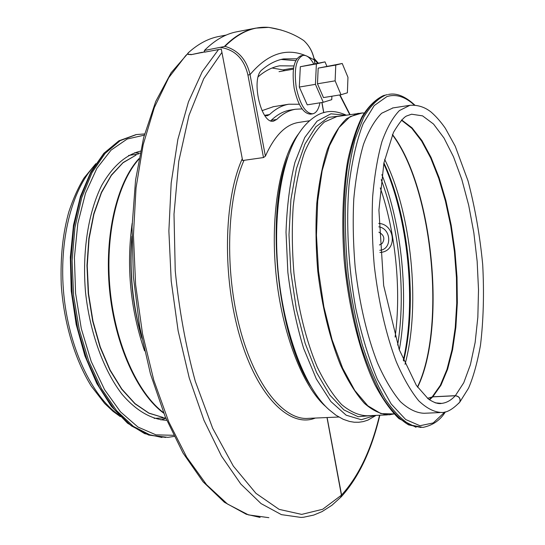 <?xml version="1.0" encoding="UTF-8"?>
<svg xmlns="http://www.w3.org/2000/svg" width="545" height="545" viewBox="0 0 545 545"><rect width="100%" height="100%" fill="white"/><g stroke="black" fill="none" stroke-linecap="round" stroke-linejoin="round"><path stroke-width="0.82" d="M204.682 51.932L191.077 54.691L187.691 54.078M204.613 51.598L201.984 52.654M191.077 54.691L201.916 52.32M191.016 54.357C188.638 54.732 187.514 54.5 187.644 53.655L188.229 52.845C198.073 43.927 208.299 38.463 218.92 36.461L226.27 35.05M458.536 403.498L459.81 402.074C460.62 398.484 459.108 396.379 455.279 395.752L432.744 396.869L427.573 398.361M340.557 497.503L341.422 495.18L327 417.545M340.714 497.34L341.572 495.017L327.116 417.538M458.618 403.402L459.891 401.978C460.689 398.395 459.176 396.297 455.354 395.677L432.825 396.794L427.525 398.32M393.034 107.91L381.636 113.265C374.783 120.111 368.747 130.439 363.535 144.248C358.957 159.93 355.701 178.215 353.773 199.109C352.717 221.093 353.194 243.935 355.211 267.629C359.509 303.797 366.928 335.536 377.46 362.861C384.702 379.177 392.366 392.121 400.439 401.706C408.559 409.172 416.462 413.028 424.146 413.274L439.917 412.579M165.884 418.328L160.802 419.902M134.765 152.682L140.031 153.227M166.722 420.318C151.694 419.616 136.175 410.835 122.032 394.233C103.625 370.362 89.918 332.832 85.524 292.297C82.057 251.674 88.29 212.264 101.738 185.334C112.692 166.239 125.602 154.835 140.474 151.122M378.898 232.197C384.062 234.977 385.158 238.724 382.188 243.438L379.436 244.964M313.709 63.854C310.248 57.763 306.706 54.943 303.068 55.399L300.956 55.774C293.898 58.962 291.636 69.774 294.157 88.208C297.979 105.185 303.47 113.83 310.636 114.143L312.639 113.83M347.383 92.8L347.962 77.301L342.226 63.479L335.768 65.08L335.127 80.837L341.013 94.741L347.383 92.8M335.127 80.837L317.476 83.794L323.464 97.582L341.013 94.741M317.476 83.794L318.185 68.118L335.768 65.08M318.185 68.118L342.226 63.479M299.314 87.043L300.322 66.722L316.379 63.922L315.446 84.346L299.314 87.043L307.244 104.851L323.26 102.283L331.748 99.667L331.891 96.22M315.446 84.346L323.26 102.283M300.322 66.722L325.011 61.878L316.379 63.922M326.83 66.149L325.011 61.878M303.068 55.399C296.037 58.581 293.782 69.399 296.303 87.854C300.118 104.844 305.602 113.496 312.748 113.81C316.202 113.047 318.6 109.375 319.949 102.814M290.683 110.008L290.083 110.104C283.509 111.207 277.235 114.607 271.253 120.302L270.715 120.779M302.087 108.905L295.431 109.252C288.911 110.349 282.678 113.742 276.744 119.444L273.644 121.106C261.13 124.907 250.407 78.112 262.056 69.78C268.985 63.881 276.158 60.263 283.57 58.921L296.807 58.799M281.097 59.46L295.744 60.631M293.973 65.945L279.687 65.816C272.296 67.137 265.163 70.755 258.276 76.668L258.241 76.688M264.754 115.479L267.193 115.792L269.543 114.552C275.668 108.796 282.078 105.355 288.782 104.218L299.294 104.252M284.674 70.68L283.087 69.883L272.084 68.023M265.388 156.163L250.039 74.617L247.927 75.026L263.487 157.553L265.388 156.163C274.469 135.869 285.423 124.648 298.244 122.509L309.451 120.779M224.329 46.529L204.402 50.481C214.757 40.132 225.596 33.892 236.918 31.76L255.83 28.129C244.862 30.193 234.364 36.324 224.329 46.529L224.99 46.345C238.853 32.53 253.371 26.208 268.549 27.379L255.83 28.129L265.081 27.264M305.35 55.501C285.798 47.592 267.357 53.969 250.039 74.617C246.585 59.671 238.24 50.242 224.99 46.345M314.329 59.896L314.894 63.642M315.003 63.629L314.336 59.902C312.857 52.109 309.301 45.637 303.674 40.493C309.274 45.63 312.789 52.109 314.227 59.93L307.06 56.203M263.487 157.553L242.62 160.53L221.284 49.05L204.722 52.143L204.402 50.481M262.016 110.662L273.44 106.691M187.623 53.798L185.661 55.699L168.739 77.69L154.303 107.624L143.165 144.779L136.039 187.909L133.43 235.249L135.61 284.647L142.511 333.758L153.785 380.212L168.786 421.905L186.69 457.132L206.555 484.709L227.449 504.009L248.472 514.902L268.869 517.675M455.354 395.677L463.754 382.754L470.41 364.694L475.138 342.492L477.842 317.176L478.51 289.783L477.154 261.328L473.843 232.81L468.686 205.22L461.847 179.564L453.522 156.824L443.977 137.994L433.527 124.049L422.579 115.867L411.611 114.212L406.461 116.037C403.389 117.556 399.049 123.02 393.449 132.428L383.905 162.928L378.911 210.186L383.673 285.553L399.226 349.631L416.38 385.438L428.254 398.906C433.895 402.687 438.344 404.179 441.593 403.395C446.532 402.857 451.096 400.309 455.279 395.752M435.189 402.837L441.593 403.395L438.698 403.532M459.891 401.978L468.543 388.183C473.326 377.099 477.304 362.779 480.486 345.223C483.469 320.119 484.212 293.237 482.7 264.591C479.934 235.624 475.049 207.734 468.039 180.933L455.232 146.217L445.333 128.273C440.782 121.746 436.02 116.337 431.068 112.038C424.759 107.038 417.729 104.79 409.963 105.301L399.431 110.553C392.788 117.4 386.957 127.755 381.943 141.625C377.542 157.382 374.442 175.769 372.644 196.793C371.69 218.913 372.235 241.898 374.279 265.756C378.591 302.175 385.921 334.153 396.263 361.682C403.361 378.114 410.855 391.16 418.737 400.813C426.653 408.348 434.345 412.238 441.811 412.497C446.907 412.66 452.909 409.186 459.81 402.074M432.825 396.794L440.973 385.192L447.615 369.21L452.616 349.624L455.865 327.218L457.337 302.788L457.017 277.126L454.952 251.013L451.206 225.221L445.878 200.506L439.106 177.656L431.054 157.423L421.946 140.569L412.034 127.843L401.645 119.934M429.48 399.826L432.744 396.869M432.185 396.903L440.326 385.335L446.975 369.415L451.975 349.897L455.245 327.572L456.737 303.224L456.451 277.643L454.428 251.599L450.729 225.862L445.449 201.18L438.725 178.324L430.72 158.05L421.653 141.121L411.782 128.266L401.42 120.166M429.215 399.635L432.103 396.985M417.62 387.236C446.777 327.647 432.703 186.955 392.475 134.526M417.456 386.998C446.409 327.32 432.41 187.344 392.359 134.792M405.024 364.292C420.856 306.167 411.564 213.075 384.647 159.392M403.6 360.974C417.674 303.538 408.961 216.276 383.905 162.914M403.293 360.225C416.666 302.659 408.151 217.339 383.748 163.704M399.308 349.856C408.975 296.589 401.815 224.799 381.881 174.618M397.646 345.067C406.08 294.266 399.437 227.64 381.2 179.625M395.105 337.096C401.467 290.437 395.677 232.306 380.281 187.916M94.442 165.809C71.776 189.687 58.628 241.135 63.799 294.457C68.949 347.778 91.758 395.827 118.647 414.895M136.039 155.114L123.129 162.539L111.412 175.013L101.459 192.249L93.795 213.681L88.862 238.458L86.968 265.49L88.263 293.503L92.698 321.155L100.042 347.097L109.892 370.137L121.733 389.266L134.962 403.777L148.935 413.219L163.05 417.456M135.787 155.23L122.972 162.805L111.357 175.388L101.499 192.671L93.931 214.096L89.073 238.826L87.234 265.769L88.556 293.673L92.984 321.203L100.294 347.042L110.097 369.994L121.869 389.089L135.017 403.6L148.921 413.103L162.975 417.436M138.968 158.636C116.937 182.425 104.224 235.099 109.559 289.926C114.872 344.753 137.517 394.103 163.786 413.212M138.859 159.208C117.209 183.311 104.831 235.569 110.117 289.872C115.377 344.174 137.613 393.183 163.568 412.674M132.135 223.409C126.242 266.832 130.378 309.301 144.541 350.823M131.91 236.298C129.002 270.851 132.312 304.825 141.836 338.207M131.91 237.695C129.369 271.281 132.585 304.328 141.564 336.83M218.511 49.568L202.263 71.681L188.454 101.867L177.861 139.418L171.171 183.059L168.875 231.012L171.219 281.097L178.14 330.897L189.265 378.026L203.98 420.324L221.461 456.056L240.788 484.021L261.048 503.587L281.39 514.63L301.072 517.437L303.667 517.225L313.791 515.052L322.115 511.564L332.007 505.201L341.129 496.911M341.572 495.017C358.624 476.33 371.288 449.734 379.558 415.229M349.72 114.579L339.644 94.959M317.606 63.172L314.24 59.425M221.924 52.402L203.762 78.657L188.992 115.397L178.767 161.306L174.005 214.124L175.238 270.79C179.039 309.369 185.722 346.204 195.287 381.282L212.652 428.234L233.335 466.098L255.932 493.327L279.108 509.357L301.671 514.398L322.674 509.275L341.422 495.18M242.273 158.724C223.675 199.824 222.19 277.657 240.134 337.498C257.976 397.53 290.328 428.281 315.276 418.056M244.003 160.332C226.863 199.191 224.56 270.211 239.793 327.974C254.958 385.867 284.129 420.897 308.668 418.349L338.806 417.02M298.939 133.334C280.239 157.089 270.054 213.708 275.961 273.488C281.826 333.267 302.897 387.011 325.944 406.74M287.828 156.824C265.17 213.722 276.996 334.16 310.425 385.792M346.177 115.124C337.553 111.378 330.168 110.526 324.037 112.563C318.907 113.428 308.368 119.505 300.193 131.495C281.833 157.014 272.248 214.859 278.515 275.198C284.756 335.543 305.936 389.457 329.037 409.677L336.006 415.249L343.296 419.33L349.536 421.455L354.216 422.218L358.957 422.246L363.304 421.585L367.889 420.127L376.077 415.385M345.476 115.233L330.944 113.803L317.054 121.16L304.737 137.517L294.927 162.437C289.879 182.943 286.908 206.194 286.016 232.211L287.862 272.371C291.2 299.518 296.473 324.902 303.674 348.528L316.332 378.952L330.87 401.536L346.191 415.208L361.287 419.705L375.287 415.419M341.763 115.806L328.39 117.373L315.862 126.794L304.941 144.091L296.405 168.718L290.928 199.525L288.993 234.745L290.832 272.118L296.351 309.151L305.152 343.343L316.584 372.542L329.807 395.07L343.936 409.922L358.106 416.7L371.554 415.583M336.858 116.562L324.398 122.012C316.87 128.831 310.2 139.057 304.389 152.675C299.246 168.112 295.513 186.077 293.19 206.562C291.8 228.103 292.066 250.455 293.987 273.631C298.251 308.981 305.949 339.991 317.074 366.662C324.759 382.583 332.934 395.214 341.613 404.554C350.353 411.829 358.917 415.569 367.282 415.774L387.359 414.888M364.128 113.108L362.534 112.999M358.16 113.278L346.675 118.606C339.399 125.439 332.975 135.705 327.395 149.398C322.463 164.931 318.914 183.018 316.747 203.666C315.48 225.378 315.828 247.921 317.79 271.294C322.068 306.964 329.657 338.261 340.557 365.184C348.071 381.262 356.048 394.015 364.496 403.443C373.005 410.794 381.309 414.581 389.416 414.8L394.076 413.934L380.907 413.621L367.793 405.773L354.788 390.479L342.635 368.154L332.089 339.767L323.866 306.808L318.532 271.219L316.447 235.215L317.708 201.03L322.156 170.694L329.425 145.856L338.956 127.639L350.115 116.644L362.234 112.965L336.939 116.548M364.176 113.033L362.234 112.965L364.101 113.156M421.067 427.498L408.607 424.882C399.969 419.677 391.419 410.719 382.944 398C374.701 383.196 367.228 365.32 360.524 344.385C354.468 322.061 349.781 298.326 346.463 273.195C342.648 234.404 343.003 198.918 347.533 166.743C351.205 147.116 356.076 130.718 362.146 117.55C368.733 106.486 375.941 99.136 383.762 95.491L387.468 94.612M416.046 427.28L398.926 418.608C390.636 410.535 382.638 399.253 374.933 384.75C359.959 353.289 348.5 307.578 344.127 259.822C341.572 223.402 342.73 190.573 347.594 161.34C351.389 143.492 356.232 128.559 362.125 116.541C368.454 106.343 375.553 99.36 383.435 95.586L385.199 95.266C377.385 98.911 370.184 106.289 363.604 117.4L355.163 138.989C350.564 156.592 347.39 176.818 345.659 199.668C344.849 223.573 345.666 248.234 348.105 273.638C351.464 298.83 356.192 322.592 362.289 344.93C369.019 365.858 376.52 383.694 384.784 398.429C393.272 411.066 401.829 419.923 410.46 424.998L422.9 427.409C432.798 425.366 440.292 420.188 445.374 411.884M444.849 412.02L433.2 422.954L419.936 425.727L405.671 419.514L391.181 403.968L377.392 379.409C368.822 358.882 361.621 335.236 355.769 308.484C348.275 267.03 345.932 223.191 349.059 184.83C352.077 160.625 356.764 140.276 363.113 123.77L374.197 105.594L386.909 96.581C396.004 93.781 405.119 96.608 414.261 105.049M173.569 435.298L155.979 434.856L137.98 427.062L120.506 411.863L104.572 389.668L91.199 361.444L81.307 328.669L75.578 293.278L74.406 257.465L77.826 223.436L85.51 193.203L96.853 168.398L111.044 150.141L127.162 139.023L144.289 135.16M144.616 133.947L136.468 134.547L120.173 140.651L105.069 153.445L91.976 172.717L81.689 197.828L74.903 227.701L72.117 260.837L73.582 295.417L79.236 329.5L88.74 361.151L101.472 388.667L116.65 410.712L133.368 426.388L150.72 435.271L167.86 437.342L174.121 436.436M165.755 437.444L148.628 435.033L131.331 425.863L114.716 409.963L99.667 387.774L87.077 360.204L77.724 328.581L72.206 294.607L70.864 260.183L73.732 227.245L80.571 197.576L90.872 172.642L103.952 153.513L119.028 140.808L135.998 134.622M378.789 226.836C391.46 228.621 392.277 249.528 379.776 250.298M276.744 119.444L271.253 120.302M293.578 68.05L283.087 69.883M269.543 114.552L264.652 115.329M220.589 47.449C234.997 49.697 244.106 58.894 247.927 75.026M281.24 30.029L269.387 27.482M321.87 102.508L323.696 112.658M95.818 163.691L83.957 178.099C78.173 187.582 73.112 198.905 68.772 212.053C63.159 232.552 60.263 254.903 61.244 284.858C63.86 322.994 74.965 359.877 91.383 386.289L104.62 403.429L113.006 411.312L120.356 416.659M154.133 418.362L164.794 417.865M128.579 155.461L138.614 153.942M260.094 517.43L246.238 514.242L224.37 502.245L203.053 481.773L183.018 453.011L165.169 416.612L150.427 373.829L139.629 326.475L133.389 276.765L132.033 227.142L135.562 180.027L143.655 137.558L155.747 101.424L171.116 72.751L189.047 52.102M341.286 496.747C358.739 477.366 371.595 450.19 379.845 415.222M350.006 114.539L339.998 94.905M318.239 63.063L314.002 58.274M392.495 107.992L409.963 105.301M414.793 105.076C405.207 96.247 396.399 92.711 388.381 94.462M136.468 134.547L118.885 140.814L103.823 153.349L90.79 172.029L80.476 196.282L73.493 225.14L70.325 257.247L71.218 290.948L76.177 324.425L84.897 355.851L96.853 383.591L111.33 406.338L127.53 423.179L144.663 433.629L161.988 437.485M378.755 223.43C395.009 224.138 397.782 250.686 380.88 252.39L379.933 252.451M298.619 104.143L299.191 104.054M279.02 71.668L293.414 69.16M295.431 109.252L290.083 110.104M323.798 112.624L321.979 102.487M303.674 40.5C293.653 33.736 281.942 29.362 268.549 27.379M288.782 104.218L272.841 106.793"/></g></svg>
